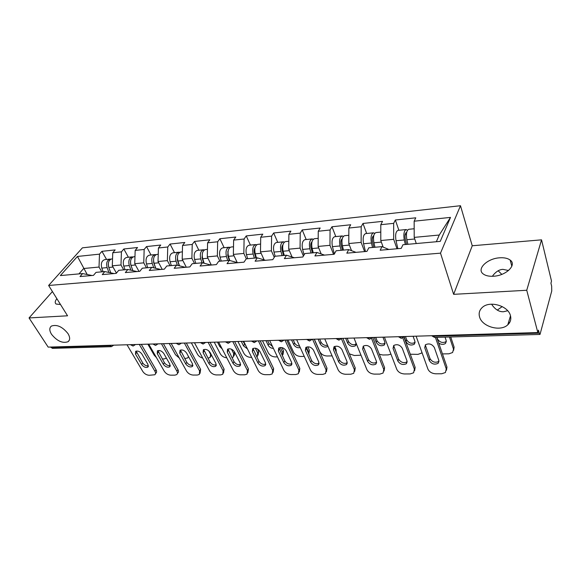 <?xml version="1.0" encoding="UTF-8"?>
<svg xmlns="http://www.w3.org/2000/svg" width="581" height="581" viewBox="0 0 581 581"><rect width="100%" height="100%" fill="white"/><g stroke="black" fill="none" stroke-linecap="round" stroke-linejoin="round"><path stroke-width="0.87" d="M498.178 270.761L501.817 274.377M491.635 304.175L492.448 305.468C495.782 309.869 499.464 311.961 503.509 311.736L507.663 310.726M479.565 316.921C482.005 326.754 500.495 332.005 507.794 324.801C510.474 322.288 511.36 319.245 510.459 315.672C508.259 305.729 489.522 300.355 482.288 307.458C479.448 310.08 478.541 313.239 479.565 316.921M51.52 334.293C57.105 341.134 62.632 343.603 68.086 341.701C70.185 339.979 70.156 337.292 68.006 333.625C62.436 326.725 56.902 324.213 51.397 326.079C49.247 327.851 49.283 330.589 51.52 334.293M60.504 304.509L56.132 304.052C54.723 302.933 54.963 301.132 56.851 298.649M492.397 276.287L493.436 274.849C496.399 271.363 499.551 269.533 502.892 269.359L508.549 270.506M499.704 257.804C504.235 257.506 507.721 258.262 510.162 260.063C517.184 264.842 506.058 275.757 493.414 276.244C488.991 276.476 485.614 275.728 483.269 273.992C476.253 269.097 487.248 258.436 499.704 257.804M509.682 322.484L508.448 322.658M497.278 310.109L502.224 306.586M460.479 205.718L82.415 247.84L48.622 285.467L440.507 253.156L460.479 205.718L472.244 245.763L453.638 294.335L526.742 290.268L541.536 239.837L472.244 245.763M541.536 239.837L551.5 281.066L550.933 283.187L551.645 286.099L551.747 290.965L540.01 334.431L434.588 337.438L433.615 336.246L539.241 333.153L538.464 330.168L537.832 332.564L526.742 290.268M87.157 274.435L77.447 256.453L60.344 275.576L82.618 273.571L80.025 276.556L93.468 275.379L96.039 272.358L104.812 271.574L114.101 273.571M77.447 256.453L99.489 254.144L101.936 251.326L106.555 259.446M116.44 273.099L112.3 265.808L112.75 252.757L115.176 249.91L101.936 251.326M112.75 252.757L121.422 251.849L123.833 248.988L128.401 257.267M138.982 271.385L134.748 263.694L135.17 250.411L137.552 247.521L123.833 248.988M135.17 250.411L144.161 249.467L146.528 246.562L151.038 255.008M162.201 269.352L158.032 261.501L158.424 247.978L160.755 245.044L146.528 246.562M158.424 247.978L167.749 246.998L170.066 244.049L174.511 252.67M186.298 267.238L182.194 259.228L182.55 245.451L184.831 242.473L170.066 244.049M182.55 245.451L192.231 244.434L194.497 241.442L198.869 250.237M211.317 265.038L207.286 256.867L207.599 242.829L209.828 239.8L194.497 241.442M207.599 242.829L217.664 241.776L219.865 238.733L224.157 247.717M237.15 262.423L233.366 254.413L233.635 240.098L235.806 237.033L219.865 238.733M233.635 240.098L244.1 239.009L246.235 235.915L250.433 245.095M264.043 259.729L260.484 251.856L260.716 237.266L262.808 234.143L246.235 235.915M260.716 237.266L271.603 236.126L273.666 232.988L277.754 242.364M292.018 256.882L288.713 249.198L288.895 234.317L290.914 231.144L273.666 232.988M288.895 234.317L300.232 233.126L302.222 229.938L306.194 239.532M321.148 253.846L318.127 246.431L318.257 231.245L320.189 228.021L302.222 229.938M318.257 231.245L330.066 230.003L331.962 226.764L335.811 236.576M351.498 250.593L348.789 243.541L348.861 228.042L350.699 224.76L331.962 226.764M348.861 228.042L361.186 226.75L362.98 223.453L366.676 233.497M383.14 247.078L380.787 240.534L380.795 224.694L382.523 221.361L362.98 223.453M380.795 224.694L393.664 223.351L395.349 219.996L398.886 230.279M416.17 243.257L414.209 237.389L414.151 221.201L415.764 217.817L395.349 219.996M414.151 221.201L450.507 217.396L440.245 241.384L402.953 244.739L401.224 248.385L380.163 250.229L381.971 246.627L368.797 247.811L366.938 251.391L346.813 253.156L348.738 249.619L336.138 250.752L334.169 254.267L314.917 255.952L316.943 252.481L304.88 253.563L302.817 257.013L284.37 258.632L286.498 255.219L274.936 256.257L272.779 259.649L255.103 261.203L257.31 257.848L246.228 258.843L243.991 262.176L227.033 263.665L229.313 260.368L218.674 261.327L216.364 264.595L200.082 266.025L202.428 262.786L192.209 263.709L189.834 266.926L174.184 268.299L176.595 265.11L166.769 265.996L164.336 269.163L149.288 270.485L151.75 267.347L142.294 268.197L139.81 271.312L125.329 272.583L127.842 269.497L118.735 270.318L116.207 273.382L102.256 274.61L104.812 271.574M123.724 269.867L120.986 264.987L112.3 265.808M120.986 264.987L121.422 251.849M146.456 267.826L143.754 262.844L134.748 263.694M127.842 269.497L136.993 271.559M143.754 262.844L144.161 249.467M170.037 265.699L167.372 260.622L158.032 261.501M151.75 267.347L160.748 269.475M167.372 260.622L167.749 246.998M194.512 263.498L191.89 258.313L182.194 259.228M176.595 265.11L185.419 267.311M191.89 258.313L192.231 244.434M219.93 261.21L217.359 255.916L207.286 256.867M202.428 262.786L211.056 265.067M217.359 255.916L217.664 241.776M246.351 258.828L243.838 253.425L233.366 254.413M229.313 260.368L237.723 262.728M243.838 253.425L244.1 239.009M274.268 257.318L271.385 250.832L260.484 251.856M257.31 257.848L265.481 260.288M271.385 250.832L271.603 236.126M303.405 256.032L300.072 248.131L288.713 249.198M286.498 255.219L294.393 257.753M300.072 248.131L300.232 233.126M333.552 254.318L329.964 245.32L318.127 246.431M316.943 252.481L324.539 255.11M329.964 245.32L330.066 230.003M364.592 251.595L361.135 242.379L348.789 243.541M348.738 249.619L356 252.35M361.135 242.379L361.186 226.75M396.983 248.755L393.678 239.321L380.787 240.534M381.971 246.627L388.856 249.467M393.678 239.321L393.664 223.351M539.241 333.153L540.01 334.431M436.346 241.732L439.251 235.029L414.209 237.389M439.251 235.029L450.507 217.396M52.428 291.568L29.05 317.945L48.172 347.118L537.832 332.564M50.961 347.482L109.991 345.746L111.392 346.675L52.406 348.36L50.67 347.046M29.05 317.945L67.556 315.803L48.622 285.467M453.638 294.335L440.507 253.156M101.791 271.843L99.024 267.057L83.657 268.502L78.951 273.898M82.618 273.571L92.023 275.503M99.024 267.057L99.489 254.144M439.004 361.259L438.88 361.382C435.322 363.081 432.373 362.188 430.027 358.702L425.299 344.918M436.781 337.379L446.956 367.039L446.484 370.22M435.416 337.416L446.266 368.95L445.431 372.523L441.705 373.765L435.743 373.801C431.93 373.532 429.323 371.971 427.928 369.102L416.105 336.181M429.308 360.59L424.74 347.743L425.445 344.78C429.032 343.08 431.995 343.996 434.341 347.532L438.837 360.46L438.176 363.278C434.617 364.977 431.661 364.084 429.308 360.59L430.027 358.702M407.484 230.236L406.141 229.56C403.991 230.708 403.367 234.179 404.274 239.968L405.313 244.521M406.141 229.56L397.941 230.374C395.763 231.521 395.124 234.978 396.039 240.73L397.876 248.675M406.533 244.412L405.262 238.827C404.717 235.327 405.095 233.221 406.395 232.531L406.664 232.56M438.764 343.153C441.364 344.678 443.623 344.758 445.54 343.393L446.208 340.575L445.053 337.14M442.446 353.902L448.931 353.807L452.599 352.522L454.102 347.126L450.733 336.98M449.476 337.016L453.449 348.949M414.18 228.754L408.712 229.299C406.577 230.454 405.959 233.925 406.86 239.728L407.891 244.289M436.985 337.372L437.544 339.021C439.824 342.463 442.715 343.32 446.215 341.577L446.368 341.417M454.102 347.126L453.645 350.263M407.187 361.81L407.136 361.861C403.766 363.437 400.926 362.544 398.624 359.174L393.635 345.542M403.926 336.944L415.139 367.337L414.645 370.634M402.836 337.96L414.398 369.211L413.621 372.791L410.171 373.932L404.449 373.961C400.781 373.699 398.225 372.167 396.794 369.356L384.404 337.125M397.847 361.026L393.054 348.447L393.707 345.484C397.113 343.901 399.968 344.823 402.263 348.244L406.99 360.895L406.38 363.721C403.003 365.296 400.156 364.396 397.847 361.026L398.624 359.174M376.648 362.333C373.438 363.771 370.714 362.871 368.463 359.624L363.248 346.153C366.473 344.693 369.225 345.615 371.484 348.92L376.423 361.317L375.856 364.142C372.653 365.602 369.915 364.701 367.642 361.44L362.646 349.116L363.241 346.16M372.719 337.467L384.593 367.628L384.077 371.012M371.542 338.411L383.801 369.465L383.09 373.046L379.887 374.091L374.389 374.113C370.852 373.859 368.354 372.356 366.887 369.603L353.982 338.026L355.986 342.95L355.456 345.768C352.442 347.169 349.849 346.298 347.678 343.168L345.644 338.273M347.307 362.82C344.242 364.076 341.635 363.161 339.478 360.053L334.053 346.755M342.899 338.36L355.238 367.904L354.708 371.368M341.432 338.752L354.403 369.705L353.749 373.285L350.779 374.237L345.492 374.266C342.078 374.019 339.631 372.544 338.135 369.843L324.764 338.897M338.614 361.84L333.436 349.762L333.973 346.813C337.053 345.455 339.703 346.37 341.926 349.573L347.053 361.723L346.537 364.534C343.494 365.899 340.851 364.999 338.614 361.84L339.478 360.053M319.092 363.278C316.173 364.374 313.675 363.437 311.598 360.474L305.984 347.336M314.241 339.21L327.001 368.172L326.464 371.695M312.571 339.26L326.13 369.937L325.534 373.51L322.775 374.382L317.691 374.411C314.401 374.164 311.997 372.719 310.479 370.068L296.68 339.732M310.697 362.217L305.352 350.379L305.831 347.453C308.765 346.182 311.322 347.097 313.515 350.198L318.816 362.108L318.352 364.912C315.447 366.183 312.898 365.282 310.697 362.217L311.598 360.474M291.945 363.706C289.156 364.65 286.76 363.706 284.763 360.874L278.967 347.91M286.687 340.03L299.825 368.427L299.288 372.014M284.951 340.081L298.917 370.162L298.394 373.721L295.823 374.527L290.921 374.549C287.748 374.309 285.387 372.886 283.848 370.286L269.671 340.531M283.826 362.588L278.328 350.975L278.757 348.063C281.553 346.879 284.029 347.794 286.193 350.801L291.64 362.479L291.234 365.275C288.466 366.458 285.997 365.565 283.826 362.588L284.763 360.874M374.738 233.33L373.467 232.821C371.186 233.961 370.511 237.36 371.448 243.018L372.523 247.477M373.467 232.821L365.616 233.598C363.299 234.739 362.617 238.123 363.561 243.751L365.471 251.522M373.815 247.361L372.501 241.899C371.934 238.471 372.341 236.416 373.728 235.726L373.75 235.719M404.136 336.719L405.952 341.635C408.196 344.976 410.978 345.833 414.311 344.221L414.936 341.396L413.084 336.268M410.309 354.236L417.957 354.366L421.356 353.183L421.951 352.456M380.795 232.088L375.929 232.574C373.656 233.715 372.987 237.121 373.924 242.793L374.999 247.252M405.451 336.493L406.693 339.863C408.93 343.197 411.711 344.061 415.037 342.441L415.125 342.362M343.378 236.336L342.165 235.944C339.762 237.077 339.035 240.411 340.001 245.945L341.12 250.302M342.165 235.944L334.641 236.692C332.209 237.825 331.475 241.144 332.441 246.649L334.344 253.962M342.478 250.179L341.112 244.841C340.539 241.747 340.909 239.742 342.216 238.827M374.287 337.423L376.248 342.42C378.456 345.651 381.136 346.516 384.302 345.012L384.883 342.187L382.952 337.169M379.335 354.265L382.77 354.991L388.181 354.897L390.94 354.127M348.825 235.276L344.526 235.704C342.129 236.837 341.41 240.178 342.376 245.727L343.487 250.091M351.331 250.171L351.432 250.571M375.74 337.379L377.033 340.684C379.233 343.908 381.913 344.773 385.08 343.269L384.302 345.012M313.297 239.241L312.142 238.936C309.629 240.062 308.867 243.337 309.855 248.755L311.002 253.011M312.142 238.936L304.923 239.655C302.389 240.781 301.612 244.035 302.607 249.423L304.095 254.877M312.425 252.888L311.017 247.666C310.45 244.884 310.77 242.952 311.968 241.863M349.363 353.851L354.33 355.499L360.997 355.194M318.192 238.333L314.408 238.711C311.903 239.837 311.147 243.112 312.128 248.537L313.275 252.808M320.915 253.287L321.061 253.817M347.169 338.229L348.506 341.468C350.633 344.562 353.204 345.441 356.226 344.097M284.436 242.052L283.332 241.812C280.717 242.931 279.919 246.141 280.928 251.442L282.105 255.611M283.332 241.812L276.396 242.502C273.767 243.621 272.954 246.816 273.963 252.089L275.154 256.243M283.579 255.48L282.134 250.375C281.582 247.876 281.843 246.032 282.932 244.826M318.076 339.093L320.182 343.894C322.317 346.93 324.823 347.794 327.699 346.494L327.945 346.247M314.357 339.202L319.884 351.737C321.351 354.366 323.704 355.79 326.943 355.993L332.114 355.899M288.815 241.26L285.511 241.594C282.903 242.713 282.105 245.93 283.107 251.239L284.291 255.415M291.735 256.214L291.909 256.846M335.564 350.895L336.138 349.726L334.714 346.378M319.659 339.05L321.046 342.224C322.571 344.707 324.743 345.753 327.553 345.339M336.138 349.726L336.21 352.406M256.715 244.761L255.655 244.572C252.953 245.683 252.118 248.835 253.149 254.028L254.355 258.109M255.655 244.572L248.995 245.233C246.271 246.344 245.429 249.481 246.46 254.652L247.673 258.712M255.872 257.971L254.398 252.975C253.861 250.738 254.071 248.988 255.03 247.717M291.531 339.885L293.688 344.591C295.337 347.133 297.53 348.135 300.261 347.598M287.951 339.987L293.623 352.289C295.119 354.868 297.428 356.262 300.559 356.465L304.262 356.393M308.772 354.185L308.489 351.977L309.361 350.314L307.785 346.792M306.31 347.14L308.489 351.977M260.608 244.078L257.746 244.361C255.052 245.472 254.217 248.632 255.241 253.832L256.446 257.92M263.701 258.981L263.912 259.692M293.165 339.834L294.596 342.95C295.642 344.823 297.312 345.898 299.607 346.167M309.361 350.314L308.831 353.858M265.808 364.113C263.142 364.919 260.84 363.967 258.923 361.259L252.96 348.477M260.172 340.815L273.658 368.674L273.106 372.385M258.385 340.873L272.707 370.38L272.249 373.917L269.853 374.658L265.132 374.68C262.06 374.447 259.751 373.053 258.189 370.496L243.671 341.308M257.949 362.943L252.314 351.549L252.691 348.658C255.35 347.554 257.753 348.462 259.881 351.382L265.481 362.842L265.118 365.616C262.474 366.72 260.085 365.834 257.949 362.943L258.923 361.259M230.061 247.375L229.052 247.223C226.27 248.327 225.399 251.42 226.445 256.511L227.679 260.513M229.052 247.223L222.639 247.862C219.843 248.966 218.964 252.045 220.017 257.114L221.252 261.094M229.241 260.375L227.737 255.473L228.21 250.542M265.945 340.648L268.161 345.267C269.33 347.242 271.095 348.302 273.433 348.433M262.489 340.749L268.306 352.82C269.816 355.354 272.09 356.719 275.118 356.916L277.457 356.872M282.388 355.833L282.642 352.522L283.55 350.888L282.017 347.62M280.274 347.482L282.642 352.522M233.511 246.78L231.064 247.027C228.289 248.131 227.418 251.232 228.464 256.323L229.735 260.477M236.765 261.603L236.997 262.38M267.63 340.597L269.09 343.647L272.518 346.508M283.55 350.888L283.005 354.519M240.621 364.498C238.065 365.18 235.864 364.229 234.005 361.629L227.897 349.021M234.637 341.577L248.428 368.913L247.869 372.719M232.799 341.628L247.455 370.584L247.063 374.106L244.826 374.789L240.265 374.81C237.302 374.578 235.029 373.213 233.453 370.7L218.623 342.049M233.003 363.285L227.251 352.108L227.57 349.239C230.112 348.201 232.436 349.108 234.542 351.941L240.265 363.183L239.96 365.943C237.433 366.981 235.116 366.095 233.003 363.285L234.005 361.629M203.473 262.227L203.938 263.157M204.425 249.903L203.452 249.779C200.605 250.876 199.704 253.912 200.765 258.901L202.014 262.823M203.452 249.779L197.286 250.396C194.417 251.486 193.517 254.514 194.577 259.482L195.833 263.382M203.757 263.113L202.086 257.877L202.399 253.301M241.268 341.381L243.533 345.913L247.433 348.876M237.934 341.475L243.882 353.328C245.414 355.819 247.637 357.162 250.571 357.359L251.646 357.337M256.766 356.894L257.281 356.567L257.71 353.037L258.654 351.432L257.419 348.92M255.32 348.164L257.71 353.037M207.453 249.38L205.391 249.583C202.544 250.68 201.643 253.723 202.704 258.727L204.134 263.208M210.852 264.094L211.157 265.052M243.003 341.323L246.09 346.174M258.654 351.432L258.095 355.165M216.335 364.861C213.888 365.434 211.767 364.476 209.981 361.992L203.735 349.559M210.031 342.303L224.099 369.146L223.532 373.031M208.151 342.362L223.097 370.787L222.77 374.28L220.678 374.912L216.285 374.934C213.409 374.709 211.179 373.358 209.588 370.896L194.482 342.768M208.949 363.619L203.081 352.638L203.35 349.791C205.783 348.825 208.042 349.726 210.119 352.485L215.95 363.517L215.696 366.255C213.278 367.228 211.026 366.35 208.949 363.619L209.981 361.992M178.135 262.43L178.788 263.694M179.74 252.336L178.81 252.234C175.89 253.323 174.968 256.308 176.043 261.203L177.394 265.299M178.81 252.234L172.869 252.829C169.935 253.912 169.006 256.889 170.08 261.762L171.359 265.582M179.224 265.72L177.394 260.194L177.546 256.01M217.454 342.086L219.763 346.545L222.153 348.869M214.236 342.18L220.301 353.822C221.811 356.226 223.961 357.54 226.764 357.78M231.95 357.627L233.286 357.046L233.656 353.546L234.586 352.021M231.441 349.196L233.656 353.546M182.383 251.878L180.676 252.052C177.764 253.134 176.842 256.127 177.909 261.029L179.478 265.778M185.905 266.476L186.16 267.245M234.906 352.652L234.056 355.783M192.899 365.202C190.553 365.674 188.52 364.715 186.784 362.333L180.415 350.089M186.298 343.015L200.619 369.371L200.046 373.322M184.38 343.066L199.595 370.983L199.327 374.447L197.366 375.035L193.124 375.057C190.343 374.832 188.15 373.51 186.545 371.092L171.192 343.458M185.731 363.931L179.769 353.154L179.979 350.336C182.311 349.428 184.504 350.314 186.559 353.001L192.493 363.844L192.289 366.56C189.972 367.468 187.786 366.589 185.731 363.931L186.784 362.333M153.754 262.844L154.118 263.527M155.962 254.681L155.069 254.609C152.091 255.684 151.147 258.618 152.229 263.418L153.718 267.783M155.069 254.609L149.339 255.175C146.354 256.25 145.403 259.177 146.485 263.956L147.777 267.703M155.585 268.19L153.609 262.423L153.609 258.69M194.461 342.768L197.024 347.503M191.352 342.863L197.518 354.301C198.673 356.204 200.394 357.453 202.689 358.056M207.918 358.121L210.119 357.504L210.7 353.589M208.724 350.822L210.424 354.032M158.243 254.289L156.863 254.427C153.892 255.502 152.948 258.443 154.03 263.251L155.723 268.226M161.881 268.742L162.092 269.359M211.629 355.34L210.845 356.364M170.277 365.529C168.025 365.907 166.064 364.955 164.387 362.675L157.909 350.597M163.399 343.691L177.953 369.581C178.73 371.077 178.665 372.225 177.742 373.024L177.372 373.583M161.445 343.749L176.893 371.172C177.684 372.668 177.612 373.815 176.697 374.607L174.859 375.152L170.756 375.173C168.069 374.948 165.912 373.648 164.292 371.274L148.714 344.126M163.312 364.243L157.262 353.647L157.422 350.859C159.652 350.009 161.787 350.888 163.813 353.509L169.841 364.149L169.688 366.843C167.466 367.7 165.338 366.829 163.312 364.243L164.387 362.675M133.034 256.947L132.177 256.889C129.149 257.957 128.183 260.847 129.272 265.553L130.885 270.136M132.177 256.889L126.651 257.441C123.615 258.509 122.642 261.385 123.731 266.069L125.038 269.751M132.78 270.535L130.681 264.573L130.529 261.377M180.459 350.51L181.228 349.907M169.238 343.516L175.506 354.759L179.289 358.027M184.685 358.535L187.728 357.947L188.484 356.516M134.974 256.613L133.906 256.715C130.885 257.782 129.919 260.68 131.008 265.394L132.824 270.543M138.721 270.92L138.888 271.392M148.416 365.834C146.259 366.132 144.371 365.188 142.744 362.994L136.157 351.098M141.292 344.351L156.042 369.792C156.848 371.288 156.797 372.421 155.897 373.198L155.461 373.83M139.302 344.41L154.967 371.346C155.773 372.842 155.73 373.982 154.822 374.76L149.135 375.282C146.528 375.065 144.408 373.786 142.781 371.448L127.007 344.773M141.648 364.541L135.518 354.134L135.627 351.367C137.77 350.568 139.847 351.44 141.851 353.989L147.959 364.454L147.857 367.119C145.722 367.926 143.652 367.061 141.648 364.541L142.744 362.994M110.92 259.141L110.092 259.09C107.02 260.15 106.032 262.99 107.129 267.616L108.858 272.38M110.092 259.09L104.762 259.627C101.675 260.68 100.687 263.513 101.784 268.117L103.106 271.726M108.538 266.585L108.284 264.166M157.988 351.2L159.572 350.517M147.857 344.155L154.205 355.202L156.42 357.555M162.259 358.935L164.372 358.898L166.398 358.063M112.54 258.85L111.763 258.923C108.691 259.983 107.71 262.83 108.807 267.463L110.724 272.75M433.411 335.665L433.615 336.246L431.625 335.716L434.588 337.438M111.748 345.23L109.991 345.746L109.715 345.288M402.662 336.581L400.28 337.227L398.443 336.74L401.318 338.389L404.26 336.53M370.663 337.532L368.354 338.164L366.655 337.721L369.443 339.304L372.319 337.481M339.979 338.447L337.735 339.064L336.167 338.658L338.876 340.175L341.686 338.396M310.53 339.319L308.351 339.929L306.899 339.551L309.535 341.011L312.28 339.268M282.243 340.161L280.129 340.756L278.786 340.408L281.349 341.817L284.036 340.103M255.052 340.967L252.996 341.548L251.747 341.236L254.253 342.594L256.889 340.916M228.899 341.744L226.902 342.318L225.74 342.027L228.188 343.335L230.766 341.693M203.72 342.492L201.774 343.051L200.692 342.783L203.089 344.054L205.616 342.441M179.464 343.218L176.559 343.516L178.912 344.744L181.388 343.16M156.086 343.908L153.29 344.221L155.599 345.412L158.025 343.85M133.528 344.584L130.841 344.896L133.107 346.051L135.489 344.526M111.392 346.675L113.731 345.172M446.266 368.95L446.956 367.039M424.74 347.743L425.481 345.862M406.417 234.63L405.102 234.753M404.274 239.968L396.039 240.73M414.747 238.994L406.86 239.728M414.398 369.211L415.139 367.337M393.054 348.447L393.845 346.603M383.801 369.465L384.593 367.628M362.646 349.116L363.488 347.307M367.642 361.44L368.463 359.624M354.403 369.705L355.238 367.904M333.436 349.762L334.315 347.99M326.13 369.937L327.001 368.172M305.352 350.379L306.274 348.644M298.917 370.162L299.825 368.427M278.328 350.975L279.287 349.268M373.474 237.803L372.341 237.912M371.448 243.018L363.561 243.751M381.347 242.095L373.924 242.793M406.693 339.863L405.952 341.635M341.926 240.846L340.96 240.941M340.001 245.945L332.441 246.649M349.377 245.073L342.376 245.727M377.033 340.684L376.248 342.42M311.677 243.759L310.871 243.838M309.855 248.755L302.607 249.423M318.737 247.927L312.128 248.537M348.506 341.468L347.678 343.168M282.656 246.562L282.003 246.62M280.928 251.442L273.963 252.089M289.345 250.658L283.107 251.239M321.046 342.224L320.182 343.894M254.783 249.249L254.267 249.3M253.149 254.028L246.46 254.652M261.13 253.287L255.241 253.832M294.596 342.95L293.688 344.591M272.707 370.38L273.658 368.674M252.314 351.549L253.309 349.878M228.006 251.827L227.607 251.871M226.445 256.511L220.017 257.114M234.027 255.807L228.464 256.323M269.09 343.647L268.161 345.267M247.455 370.584L248.428 368.913M227.251 352.108L228.275 350.459M200.765 258.901L194.577 259.482M207.962 258.233L202.704 258.727M244.499 344.33L243.533 345.913M223.097 370.787L224.099 369.146M203.081 352.638L204.134 351.018M176.043 261.203L170.08 261.762M182.884 260.571L177.909 261.029M220.417 345.513L219.763 346.545M199.595 370.983L200.619 369.371M179.769 353.154L180.844 351.563M152.229 263.418L146.485 263.956M158.729 262.815L154.03 263.251M176.893 371.172L177.953 369.581M157.262 353.647L158.359 352.086M129.272 265.553L123.731 266.069M135.46 264.98L131.008 265.394M154.967 371.346L156.042 369.792M135.518 354.134L136.637 352.594M107.129 267.616L101.784 268.117M113.019 267.071L108.807 267.463M510.51 315.853L507.794 324.801M69.321 340.183L68.086 341.701M510.162 260.063L511.825 266.258M438.176 363.278L438.88 361.382M446.215 341.577L445.54 343.393M406.38 363.721L407.136 361.861M375.856 364.142L376.648 362.355M346.537 364.534L347.307 362.929M318.352 364.912L319.085 363.466M291.234 365.275L291.931 363.975M415.037 342.441L414.311 344.221M356.226 344.155L355.456 345.768M327.887 346.116L327.699 346.494M265.118 365.616L265.786 364.447M239.96 365.943L240.585 364.89M215.696 366.255L216.292 365.304M192.289 366.56L192.848 365.696M169.688 366.843L170.211 366.066M147.857 367.119L148.344 366.415"/></g></svg>
